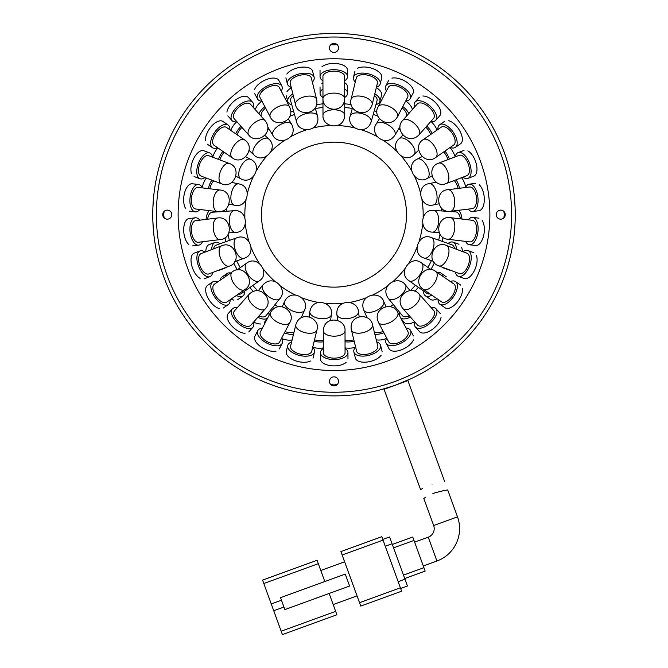 <?xml version="1.0" encoding="UTF-8"?>
<svg xmlns="http://www.w3.org/2000/svg" width="668" height="668" viewBox="0 0 668 668"><rect width="100%" height="100%" fill="white"/><g stroke="black" fill="none" stroke-linecap="round" stroke-linejoin="round"><path stroke-width="1" d="M271.216 178.398A72.495 72.495 0 0 1 370.247 151.861A72.495 72.495 0 0 1 396.784 250.892A72.495 72.495 0 0 1 297.753 277.429A72.495 72.495 0 0 1 271.216 178.398M256.412 170.691A89.17 89.17 0 0 1 256.779 170.056A89.17 89.17 0 0 1 266.449 156.437M271.15 151.386A89.17 89.17 0 0 1 284.651 140.372M290.547 136.781A89.17 89.17 0 0 1 306.52 129.809M313.158 127.939A89.17 89.17 0 0 1 330.426 125.542M337.323 125.534A89.17 89.17 0 0 1 354.599 127.88M361.246 129.734A89.17 89.17 0 0 1 377.245 136.656M383.14 140.238A89.17 89.17 0 0 1 396.683 151.218M401.393 156.254A89.17 89.17 0 0 1 411.471 170.482M414.653 176.602A89.17 89.17 0 0 1 420.506 193.019M421.925 199.774A89.17 89.17 0 0 1 423.136 217.158M422.677 224.039A89.17 89.17 0 0 1 419.153 241.115M416.849 247.619A89.17 89.17 0 0 1 408.849 263.108M415.396 285.228A107.732 107.732 0 0 1 410.419 290.58M393.327 304.566A107.732 107.732 0 0 1 390.029 306.662M366.866 317.242A107.732 107.732 0 0 1 366.381 317.4M301.903 317.484A107.732 107.732 0 0 1 301.41 317.333M278.222 306.812A107.732 107.732 0 0 1 274.915 304.733M257.79 290.789A107.732 107.732 0 0 1 252.805 285.453M240.238 267.701A107.732 107.732 0 0 1 236.714 260.912M229.4 240.43A107.732 107.732 0 0 1 228.097 234.401M226.318 211.255A107.732 107.732 0 0 1 226.444 208.483M222.703 210.929A111.356 111.356 0 0 0 222.686 211.506M225.049 237.674A111.356 111.356 0 0 0 225.968 241.657M233.725 263.083A111.356 111.356 0 0 0 237.265 269.805M249.832 287.557A111.356 111.356 0 0 0 253.364 291.448M272.619 307.556A111.356 111.356 0 0 0 274.089 308.507M394.17 308.349A111.356 111.356 0 0 0 395.631 307.389M414.845 291.223A111.356 111.356 0 0 0 418.368 287.324M404.883 268.745A89.17 89.17 0 0 1 393.001 281.504M387.657 285.862A89.17 89.17 0 0 1 372.769 294.947M366.448 297.703A89.17 89.17 0 0 1 349.673 302.429M342.834 303.372A89.17 89.17 0 0 1 325.408 303.397M318.569 302.47A89.17 89.17 0 0 1 301.777 297.786M295.448 295.047A89.17 89.17 0 0 1 280.543 286.013M275.183 281.662A89.17 89.17 0 0 1 263.267 268.945M259.284 263.309A89.17 89.17 0 0 1 251.243 247.845M248.922 241.348A89.17 89.17 0 0 1 245.348 224.289M244.872 217.409A89.17 89.17 0 0 1 246.041 200.008M247.427 193.252A89.17 89.17 0 0 1 253.247 176.82M267.592 129.809A107.732 107.732 0 0 1 268.903 128.799M289.829 116.382A107.732 107.732 0 0 1 294.471 114.42M315.405 108.525A107.732 107.732 0 0 1 322.978 107.473M344.73 107.448A107.732 107.732 0 0 1 352.303 108.475M373.253 114.311A107.732 107.732 0 0 1 377.904 116.257M398.863 128.623A107.732 107.732 0 0 1 400.174 129.625M441.54 208.182A107.732 107.732 0 0 1 441.673 210.963M439.961 234.109A107.732 107.732 0 0 1 438.676 240.146M431.419 260.645A107.732 107.732 0 0 1 427.912 267.442M430.885 269.538A111.356 111.356 0 0 0 434.409 262.808M442.107 241.365A111.356 111.356 0 0 0 443.018 237.374M445.305 211.205A111.356 111.356 0 0 0 445.289 210.629M376.936 111.89A111.356 111.356 0 0 0 374.23 110.804M351.101 104.6A111.356 111.356 0 0 0 344.721 103.799M322.97 103.832A111.356 111.356 0 0 0 316.599 104.651M293.486 110.913A111.356 111.356 0 0 0 290.78 112.015M344.688 76.561A10.872 5.436 179.9 0 0 336.622 71.317A10.872 5.436 179.9 0 0 324.389 73.864A10.872 5.436 179.9 0 0 322.936 76.595L322.97 98.563A10.872 5.436 -0.1 0 1 324.423 95.841A10.872 5.436 -0.1 0 1 339.277 93.837A10.872 5.436 -0.1 0 1 344.713 98.538L344.688 76.561M322.945 80.82A13.777 6.889 -0.1 0 1 320.039 76.595A13.777 6.889 -0.1 0 1 321.884 73.146A13.777 6.889 -0.1 0 1 337.373 69.923A13.777 6.889 -0.1 0 1 347.585 76.561L347.577 70.282A13.777 6.889 179.9 0 0 337.365 63.644A13.777 6.889 179.9 0 0 321.876 66.867M347.585 76.561A13.777 6.889 -0.1 0 1 345.74 80.01A13.777 6.889 -0.1 0 1 344.688 80.786M344.705 93.236L344.738 115.213A10.872 5.436 -0.1 0 0 339.302 110.512A10.872 5.436 -0.1 0 0 324.448 112.516A10.872 5.436 -0.1 0 0 322.986 115.238C322.059 127.763 344.028 131.028 344.738 115.213M344.705 89.011A13.777 6.889 -0.1 0 1 347.611 93.228L347.602 86.957A13.777 6.889 179.9 0 0 344.696 82.732M322.945 82.757A13.777 6.889 179.9 0 0 321.892 83.542M322.961 97.495A13.777 6.889 -0.1 0 1 320.055 93.269A13.777 6.889 -0.1 0 1 321.901 89.821A13.777 6.889 -0.1 0 1 322.953 89.036M347.611 93.228A13.777 6.889 -0.1 0 1 345.765 96.685A13.777 6.889 -0.1 0 1 344.713 97.461M311.33 78.014A10.872 5.436 166.1 0 0 302.245 74.858A10.872 5.436 166.1 0 0 290.981 80.26A10.872 5.436 166.1 0 0 290.221 83.249L295.506 104.575A10.872 5.436 -13.9 0 1 296.266 101.586A10.872 5.436 -13.9 0 1 310.211 96.083A10.872 5.436 -13.9 0 1 316.615 99.348L311.33 78.014M291.24 87.349A13.777 6.889 -13.9 0 1 287.407 83.951A13.777 6.889 -13.9 0 1 288.367 80.16A13.777 6.889 -13.9 0 1 302.637 73.321A13.777 6.889 -13.9 0 1 314.144 77.321L312.632 71.225A13.777 6.889 166.1 0 0 301.126 67.226A13.777 6.889 166.1 0 0 286.856 74.064M314.144 77.321A13.777 6.889 -13.9 0 1 313.175 81.112A13.777 6.889 -13.9 0 1 312.348 82.122M279.291 87.416A10.872 5.436 152.2 0 0 269.713 86.523A10.872 5.436 152.2 0 0 260.069 94.455A10.872 5.436 152.2 0 0 260.044 97.545L270.289 116.992A10.872 5.436 -27.8 0 1 270.306 113.902A10.872 5.436 -27.8 0 1 282.531 105.218A10.872 5.436 -27.8 0 1 289.528 106.855L279.291 87.416M262.015 101.285A13.777 6.889 -27.8 0 1 257.481 98.897A13.777 6.889 -27.8 0 1 257.514 94.981A13.777 6.889 -27.8 0 1 269.73 84.928A13.777 6.889 -27.8 0 1 281.854 86.063L278.932 80.502A13.777 6.889 152.2 0 0 266.799 79.375A13.777 6.889 152.2 0 0 254.583 89.428M281.854 86.063A13.777 6.889 -27.8 0 1 281.829 89.971A13.777 6.889 -27.8 0 1 281.261 91.149M250.433 104.2A10.872 5.436 138.4 0 0 240.923 105.627A10.872 5.436 138.4 0 0 233.458 115.639A10.872 5.436 138.4 0 0 234.176 118.645L248.772 135.078A10.872 5.436 -41.6 0 1 248.053 132.072A10.872 5.436 -41.6 0 1 257.84 120.716A10.872 5.436 -41.6 0 1 265.029 120.632L250.433 104.2M236.981 121.81A13.777 6.889 -41.6 0 1 232.005 120.574A13.777 6.889 -41.6 0 1 231.095 116.766A13.777 6.889 -41.6 0 1 240.555 104.083A13.777 6.889 -41.6 0 1 252.604 102.279L248.429 97.578A13.777 6.889 138.4 0 0 236.38 99.39A13.777 6.889 138.4 0 0 226.928 112.074M252.604 102.279A13.777 6.889 -41.6 0 1 253.506 106.078A13.777 6.889 -41.6 0 1 253.239 107.364M226.427 127.413A10.872 5.436 124.5 0 0 217.534 131.07A10.872 5.436 124.5 0 0 212.683 142.576A10.872 5.436 124.5 0 0 214.102 145.323L232.205 157.782A10.872 5.436 -55.5 0 1 230.786 155.034A10.872 5.436 -55.5 0 1 237.574 141.674A10.872 5.436 -55.5 0 1 244.53 139.871L226.427 127.413M217.584 147.72A13.777 6.889 -55.5 0 1 212.457 147.712A13.777 6.889 -55.5 0 1 210.662 144.238A13.777 6.889 -55.5 0 1 216.808 129.659A13.777 6.889 -55.5 0 1 228.072 125.025L222.903 121.459A13.777 6.889 124.5 0 0 211.639 126.093A13.777 6.889 124.5 0 0 205.493 140.681M228.072 125.025A13.777 6.889 -55.5 0 1 229.867 128.498A13.777 6.889 -55.5 0 1 229.917 129.809M208.683 155.686A10.872 5.436 110.7 0 0 200.918 161.372A10.872 5.436 110.7 0 0 198.964 173.705A10.872 5.436 110.7 0 0 200.993 176.035L221.551 183.8A10.872 5.436 -69.3 0 1 219.521 181.471A10.872 5.436 -69.3 0 1 222.912 166.866A10.872 5.436 -69.3 0 1 229.241 163.451L208.683 155.686M204.951 177.529A13.777 6.889 -69.3 0 1 199.974 178.748A13.777 6.889 -69.3 0 1 197.402 175.801A13.777 6.889 -69.3 0 1 199.874 160.17A13.777 6.889 -69.3 0 1 209.702 152.972L203.832 150.759A13.777 6.889 110.7 0 0 194.004 157.957A13.777 6.889 110.7 0 0 191.524 173.58M209.702 152.972A13.777 6.889 -69.3 0 1 212.274 155.928A13.777 6.889 -69.3 0 1 212.633 157.18M198.212 187.391A10.872 5.436 96.8 0 0 192.042 194.764A10.872 5.436 96.8 0 0 193.094 207.214A10.872 5.436 96.8 0 0 195.624 208.984L217.442 211.606A10.872 5.436 -83.2 0 1 214.912 209.827A10.872 5.436 -83.2 0 1 214.712 194.839A10.872 5.436 -83.2 0 1 220.031 190.013L198.212 187.391M199.816 209.493A13.777 6.889 -83.2 0 1 195.273 211.865A13.777 6.889 -83.2 0 1 192.075 209.618A13.777 6.889 -83.2 0 1 190.739 193.854A13.777 6.889 -83.2 0 1 198.563 184.51L192.326 183.767A13.777 6.889 96.8 0 0 184.502 193.102A13.777 6.889 96.8 0 0 185.838 208.867M198.563 184.51A13.777 6.889 -83.2 0 1 201.761 186.764A13.777 6.889 -83.2 0 1 202.412 187.892M195.641 220.682A10.872 5.436 83 0 0 191.407 229.316A10.872 5.436 83 0 0 195.407 241.148A10.872 5.436 83 0 0 198.287 242.267L220.098 239.587A10.872 5.436 -97 0 1 217.217 238.468A10.872 5.436 -97 0 1 213.434 223.964A10.872 5.436 -97 0 1 217.451 218.002L195.641 220.682M202.487 241.749A13.777 6.889 -97 0 1 198.638 245.148A13.777 6.889 -97 0 1 194.998 243.728A13.777 6.889 -97 0 1 189.929 228.74A13.777 6.889 -97 0 1 195.281 217.801L189.052 218.57A13.777 6.889 83 0 0 183.692 229.508A13.777 6.889 83 0 0 188.76 244.496M195.281 217.801A13.777 6.889 -97 0 1 198.93 219.221A13.777 6.889 -97 0 1 199.832 220.164M201.101 253.615A10.872 5.436 69.2 0 0 199.064 263.017A10.872 5.436 69.2 0 0 205.777 273.546A10.872 5.436 69.2 0 0 208.842 273.938L229.383 266.123A10.872 5.436 -110.8 0 1 226.318 265.722A10.872 5.436 -110.8 0 1 219.171 252.546A10.872 5.436 -110.8 0 1 221.642 245.799L201.101 253.615M212.791 272.435A13.777 6.889 -110.8 0 1 209.877 276.652A13.777 6.889 -110.8 0 1 205.994 276.151A13.777 6.889 -110.8 0 1 197.486 262.808A13.777 6.889 -110.8 0 1 200.074 250.909L194.204 253.139A13.777 6.889 69.2 0 0 191.616 265.046A13.777 6.889 69.2 0 0 200.124 278.381M200.074 250.909A13.777 6.889 -110.8 0 1 203.949 251.41A13.777 6.889 -110.8 0 1 205.051 252.112M214.294 284.284A10.872 5.436 55.3 0 0 214.562 293.903A10.872 5.436 55.3 0 0 223.605 302.52A10.872 5.436 55.3 0 0 226.669 302.17L244.739 289.661A10.872 5.436 -124.7 0 1 241.666 290.012A10.872 5.436 -124.7 0 1 231.579 278.923A10.872 5.436 -124.7 0 1 232.355 271.784L214.294 284.284M230.143 299.765A13.777 6.889 -124.7 0 1 228.322 304.558A13.777 6.889 -124.7 0 1 224.431 304.992A13.777 6.889 -124.7 0 1 212.983 294.079A13.777 6.889 -124.7 0 1 212.641 281.904L207.481 285.478A13.777 6.889 55.3 0 0 207.815 297.652A13.777 6.889 55.3 0 0 219.271 308.566M212.641 281.904A13.777 6.889 -124.7 0 1 216.532 281.462A13.777 6.889 -124.7 0 1 217.768 281.879M234.435 310.912A10.872 5.436 41.5 0 0 236.998 320.181A10.872 5.436 41.5 0 0 247.836 326.385A10.872 5.436 41.5 0 0 250.734 325.316L265.288 308.841A10.872 5.436 -138.5 0 1 262.39 309.919A10.872 5.436 -138.5 0 1 249.941 301.569A10.872 5.436 -138.5 0 1 248.989 294.446L234.435 310.912M253.539 322.143A13.777 6.889 -138.5 0 1 252.913 327.236A13.777 6.889 -138.5 0 1 249.239 328.589A13.777 6.889 -138.5 0 1 235.512 320.732A13.777 6.889 -138.5 0 1 232.264 308.992L228.105 313.701A13.777 6.889 41.5 0 0 231.353 325.441A13.777 6.889 41.5 0 0 245.081 333.299M232.264 308.992A13.777 6.889 -138.5 0 1 235.929 307.631A13.777 6.889 -138.5 0 1 237.24 307.748M260.37 331.946A10.872 5.436 27.6 0 0 265.071 340.329A10.872 5.436 27.6 0 0 277.086 343.761A10.872 5.436 27.6 0 0 279.641 342.024L289.829 322.552A10.872 5.436 -152.4 0 1 287.273 324.289A10.872 5.436 -152.4 0 1 273.187 319.162A10.872 5.436 -152.4 0 1 270.557 312.474L260.37 331.946M281.604 338.275A13.777 6.889 -152.4 0 1 282.213 343.369A13.777 6.889 -152.4 0 1 278.974 345.565A13.777 6.889 -152.4 0 1 263.76 341.223A13.777 6.889 -152.4 0 1 257.798 330.602L254.892 336.163A13.777 6.889 27.6 0 0 260.846 346.784A13.777 6.889 27.6 0 0 276.059 351.126M257.798 330.602A13.777 6.889 -152.4 0 1 261.038 328.397A13.777 6.889 -152.4 0 1 262.332 328.197M290.58 346.158A10.872 5.436 13.8 0 0 297.16 353.172A10.872 5.436 13.8 0 0 309.635 353.623A10.872 5.436 13.8 0 0 311.705 351.326L316.933 329.984A10.872 5.436 -166.2 0 1 314.87 332.28A10.872 5.436 -166.2 0 1 299.965 330.677A10.872 5.436 -166.2 0 1 295.807 324.815L290.58 346.158M312.707 347.226A13.777 6.889 -166.2 0 1 314.519 352.019A13.777 6.889 -166.2 0 1 311.906 354.925A13.777 6.889 -166.2 0 1 296.091 354.357A13.777 6.889 -166.2 0 1 287.766 345.465L286.271 351.56A13.777 6.889 13.8 0 0 294.596 360.453A13.777 6.889 13.8 0 0 310.411 361.029M287.766 345.465A13.777 6.889 -166.2 0 1 290.38 342.559A13.777 6.889 -166.2 0 1 291.59 342.049M323.312 352.721A10.872 5.436 -0.1 0 0 331.378 357.964A10.872 5.436 -0.1 0 0 343.611 355.418A10.872 5.436 -0.1 0 0 345.064 352.696L345.03 330.718A10.872 5.436 179.9 0 1 343.577 333.441A10.872 5.436 179.9 0 1 328.723 335.453A10.872 5.436 179.9 0 1 323.287 330.752L323.312 352.721M345.055 348.471A13.777 6.889 179.9 0 1 347.961 352.687A13.777 6.889 179.9 0 1 346.116 356.144A13.777 6.889 179.9 0 1 330.627 359.367A13.777 6.889 179.9 0 1 320.415 352.729L320.423 359.008A13.777 6.889 -0.1 0 0 330.635 365.646A13.777 6.889 -0.1 0 0 346.124 362.415M320.415 352.729A13.777 6.889 179.9 0 1 322.26 349.281A13.777 6.889 179.9 0 1 323.312 348.496M356.67 351.268A10.872 5.436 -13.9 0 0 365.755 354.424A10.872 5.436 -13.9 0 0 377.019 349.03A10.872 5.436 -13.9 0 0 377.779 346.032L372.493 324.706A10.872 5.436 166.1 0 1 371.734 327.696A10.872 5.436 166.1 0 1 357.789 333.198A10.872 5.436 166.1 0 1 351.385 329.942L356.67 351.268M376.76 341.933A13.777 6.889 166.1 0 1 380.593 345.339A13.777 6.889 166.1 0 1 379.633 349.13A13.777 6.889 166.1 0 1 365.363 355.969A13.777 6.889 166.1 0 1 353.856 351.969L355.368 358.056A13.777 6.889 -13.9 0 0 366.874 362.064A13.777 6.889 -13.9 0 0 381.144 355.226M353.856 351.969A13.777 6.889 166.1 0 1 354.825 348.178A13.777 6.889 166.1 0 1 355.652 347.168M388.709 341.874A10.872 5.436 -27.8 0 0 398.287 342.767A10.872 5.436 -27.8 0 0 407.931 334.827A10.872 5.436 -27.8 0 0 407.956 331.737L397.71 312.298A10.872 5.436 152.2 0 1 397.694 315.388A10.872 5.436 152.2 0 1 385.469 324.064A10.872 5.436 152.2 0 1 378.472 322.427L388.709 341.874M405.985 327.996A13.777 6.889 152.2 0 1 410.519 330.384A13.777 6.889 152.2 0 1 410.486 334.301A13.777 6.889 152.2 0 1 398.27 344.354A13.777 6.889 152.2 0 1 386.146 343.227L389.068 348.779A13.777 6.889 -27.8 0 0 401.201 349.907A13.777 6.889 -27.8 0 0 413.417 339.853M386.146 343.227A13.777 6.889 152.2 0 1 386.171 339.311A13.777 6.889 152.2 0 1 386.739 338.133M417.567 325.082A10.872 5.436 -41.6 0 0 427.077 323.663A10.872 5.436 -41.6 0 0 434.542 313.643A10.872 5.436 -41.6 0 0 433.824 310.637L419.228 294.212A10.872 5.436 138.4 0 1 419.947 297.218A10.872 5.436 138.4 0 1 410.16 308.566A10.872 5.436 138.4 0 1 402.971 308.658L417.567 325.082M431.019 307.48A13.777 6.889 138.4 0 1 435.995 308.716A13.777 6.889 138.4 0 1 436.905 312.515A13.777 6.889 138.4 0 1 427.445 325.207A13.777 6.889 138.4 0 1 415.396 327.011L419.571 331.704A13.777 6.889 -41.6 0 0 431.62 329.9A13.777 6.889 -41.6 0 0 441.072 317.216M415.396 327.011A13.777 6.889 138.4 0 1 414.494 323.203A13.777 6.889 138.4 0 1 414.761 321.926M441.573 301.878A10.872 5.436 -55.5 0 0 450.466 298.212A10.872 5.436 -55.5 0 0 455.317 286.706A10.872 5.436 -55.5 0 0 453.898 283.958L435.795 271.5A10.872 5.436 124.5 0 1 437.214 274.247A10.872 5.436 124.5 0 1 430.426 287.616A10.872 5.436 124.5 0 1 423.47 289.419L441.573 301.878M450.416 281.562A13.777 6.889 124.5 0 1 455.543 281.57A13.777 6.889 124.5 0 1 457.338 285.052A13.777 6.889 124.5 0 1 451.192 299.631A13.777 6.889 124.5 0 1 439.928 304.266L445.097 307.823A13.777 6.889 -55.5 0 0 456.361 303.189A13.777 6.889 -55.5 0 0 462.506 288.609M439.928 304.266A13.777 6.889 124.5 0 1 438.133 300.784A13.777 6.889 124.5 0 1 438.083 299.481M459.317 273.596A10.872 5.436 -69.3 0 0 467.082 267.918A10.872 5.436 -69.3 0 0 469.036 255.577A10.872 5.436 -69.3 0 0 467.007 253.247L446.449 245.49A10.872 5.436 110.7 0 1 448.478 247.811A10.872 5.436 110.7 0 1 445.088 262.415A10.872 5.436 110.7 0 1 438.759 265.831L459.317 273.596M463.049 251.761A13.777 6.889 110.7 0 1 468.026 250.542A13.777 6.889 110.7 0 1 470.598 253.489A13.777 6.889 110.7 0 1 468.126 269.112A13.777 6.889 110.7 0 1 458.298 276.31L464.168 278.531A13.777 6.889 -69.3 0 0 473.996 271.333A13.777 6.889 -69.3 0 0 476.476 255.702M458.298 276.31A13.777 6.889 110.7 0 1 455.726 273.362A13.777 6.889 110.7 0 1 455.367 272.101M469.788 241.891A10.872 5.436 -83.2 0 0 475.958 234.518A10.872 5.436 -83.2 0 0 474.906 222.077A10.872 5.436 -83.2 0 0 472.376 220.298L450.558 217.684A10.872 5.436 96.8 0 1 453.088 219.455A10.872 5.436 96.8 0 1 453.288 234.443A10.872 5.436 96.8 0 1 447.969 239.278L469.788 241.891M468.185 219.797A13.777 6.889 96.8 0 1 472.727 217.417A13.777 6.889 96.8 0 1 475.925 219.672A13.777 6.889 96.8 0 1 477.261 235.437A13.777 6.889 96.8 0 1 469.437 244.772L475.674 245.523A13.777 6.889 -83.2 0 0 483.498 236.18A13.777 6.889 -83.2 0 0 482.162 220.415M469.437 244.772A13.777 6.889 96.8 0 1 466.239 242.526A13.777 6.889 96.8 0 1 465.588 241.39M472.36 208.608A10.872 5.436 -97 0 0 476.593 199.966A10.872 5.436 -97 0 0 472.593 188.134A10.872 5.436 -97 0 0 469.713 187.015L447.902 189.695A10.872 5.436 83 0 1 450.783 190.814A10.872 5.436 83 0 1 454.566 205.318A10.872 5.436 83 0 1 450.549 211.288L472.36 208.608M465.512 187.533A13.777 6.889 83 0 1 469.362 184.143A13.777 6.889 83 0 1 473.002 185.554A13.777 6.889 83 0 1 478.071 200.542A13.777 6.889 83 0 1 472.719 211.48L478.948 210.721A13.777 6.889 -97 0 0 484.308 199.782A13.777 6.889 -97 0 0 479.24 184.794M472.719 211.48A13.777 6.889 83 0 1 469.07 210.069A13.777 6.889 83 0 1 468.168 209.117M466.899 175.667A10.872 5.436 -110.8 0 0 468.936 166.274A10.872 5.436 -110.8 0 0 462.223 155.736A10.872 5.436 -110.8 0 0 459.158 155.343L438.617 163.167A10.872 5.436 69.2 0 1 441.682 163.56A10.872 5.436 69.2 0 1 448.829 176.736A10.872 5.436 69.2 0 1 446.358 183.491L466.899 175.667M455.209 156.846A13.777 6.889 69.2 0 1 458.123 152.63A13.777 6.889 69.2 0 1 462.005 153.139A13.777 6.889 69.2 0 1 470.514 166.474A13.777 6.889 69.2 0 1 467.926 178.381L473.796 176.143A13.777 6.889 -110.8 0 0 476.384 164.244A13.777 6.889 -110.8 0 0 467.876 150.901M467.926 178.381A13.777 6.889 69.2 0 1 464.051 177.88A13.777 6.889 69.2 0 1 462.949 177.17M453.706 144.998A10.872 5.436 -124.7 0 0 453.438 135.387A10.872 5.436 -124.7 0 0 444.395 126.77A10.872 5.436 -124.7 0 0 441.331 127.112L423.261 139.62A10.872 5.436 55.3 0 1 426.334 139.278A10.872 5.436 55.3 0 1 436.421 150.358A10.872 5.436 55.3 0 1 435.645 157.506L453.706 144.998M437.857 129.517A13.777 6.889 55.3 0 1 439.678 124.732A13.777 6.889 55.3 0 1 443.569 124.29A13.777 6.889 55.3 0 1 455.017 135.203A13.777 6.889 55.3 0 1 455.359 147.377L460.519 143.804A13.777 6.889 -124.7 0 0 460.185 131.629A13.777 6.889 -124.7 0 0 448.729 120.716M455.359 147.377A13.777 6.889 55.3 0 1 451.468 147.82A13.777 6.889 55.3 0 1 450.232 147.403M433.565 118.37A10.872 5.436 -138.5 0 0 431.002 109.101A10.872 5.436 -138.5 0 0 420.164 102.897A10.872 5.436 -138.5 0 0 417.266 103.974L402.712 120.44A10.872 5.436 41.5 0 1 405.61 119.372A10.872 5.436 41.5 0 1 418.059 127.722A10.872 5.436 41.5 0 1 419.011 134.844L433.565 118.37M414.461 107.139A13.777 6.889 41.5 0 1 415.087 102.054A13.777 6.889 41.5 0 1 418.761 100.693A13.777 6.889 41.5 0 1 432.488 108.55A13.777 6.889 41.5 0 1 435.736 120.29L439.895 115.589A13.777 6.889 -138.5 0 0 436.647 103.849A13.777 6.889 -138.5 0 0 422.919 95.992M435.736 120.29A13.777 6.889 41.5 0 1 432.071 121.651A13.777 6.889 41.5 0 1 430.76 121.543M407.63 97.344A10.872 5.436 -152.4 0 0 402.929 88.953A10.872 5.436 -152.4 0 0 390.914 85.529A10.872 5.436 -152.4 0 0 388.358 87.266L378.171 106.73A10.872 5.436 27.6 0 1 380.727 105.001A10.872 5.436 27.6 0 1 394.813 110.128A10.872 5.436 27.6 0 1 397.443 116.817L407.63 97.344M386.396 91.007A13.777 6.889 27.6 0 1 385.787 85.921A13.777 6.889 27.6 0 1 389.026 83.717A13.777 6.889 27.6 0 1 404.24 88.059A13.777 6.889 27.6 0 1 410.202 98.689L413.108 93.128A13.777 6.889 -152.4 0 0 407.154 82.498A13.777 6.889 -152.4 0 0 391.941 78.156M410.202 98.689A13.777 6.889 27.6 0 1 406.962 100.885A13.777 6.889 27.6 0 1 405.668 101.085M377.42 83.133A10.872 5.436 -166.2 0 0 370.84 76.11A10.872 5.436 -166.2 0 0 358.365 75.659A10.872 5.436 -166.2 0 0 356.294 77.956L351.067 99.298A10.872 5.436 13.8 0 1 353.13 97.002A10.872 5.436 13.8 0 1 368.035 98.613A10.872 5.436 13.8 0 1 372.193 104.475L377.42 83.133M355.292 82.064A13.777 6.889 13.8 0 1 353.481 77.263A13.777 6.889 13.8 0 1 356.094 74.357A13.777 6.889 13.8 0 1 371.909 74.933A13.777 6.889 13.8 0 1 380.234 83.817L381.729 77.722A13.777 6.889 -166.2 0 0 373.404 68.837A13.777 6.889 -166.2 0 0 357.589 68.261M380.234 83.817A13.777 6.889 13.8 0 1 377.62 86.731A13.777 6.889 13.8 0 1 376.41 87.232M293.294 95.633A10.872 5.436 164.3 0 0 291.29 97.728A10.872 5.436 164.3 0 0 290.622 100.743L296.575 121.893A10.872 5.436 -15.7 0 1 297.243 118.879A10.872 5.436 -15.7 0 1 311.012 112.942A10.872 5.436 -15.7 0 1 317.517 115.998L315.212 107.84M291.34 87.758A13.777 6.889 164.3 0 0 286.973 91.666M291.766 104.818A13.777 6.889 -15.7 0 1 287.833 101.528A13.777 6.889 -15.7 0 1 288.676 97.712A13.777 6.889 -15.7 0 1 292.86 93.912M265.58 108.049A10.872 5.436 148.6 0 0 261.33 113.585A10.872 5.436 148.6 0 0 261.48 116.633M261.739 101.26A13.777 6.889 148.6 0 0 255.543 108.917M258.975 113.811A13.777 6.889 -31.4 0 1 264.879 106.713M241.958 127.413A10.872 5.436 133 0 0 237.148 134.786M236.589 121.86A13.777 6.889 133 0 0 230.736 130.369M235.687 133.775A13.777 6.889 -47 0 1 240.998 126.327M224.172 152.254A10.872 5.436 117.3 0 0 219.889 159.919M217.81 147.879A13.777 6.889 117.3 0 0 212.674 157.197M218.478 159.385A13.777 6.889 -62.7 0 1 222.878 151.369M213.752 180.853A10.872 5.436 101.7 0 0 209.835 188.785M206.37 178.064A13.777 6.889 101.7 0 0 202.212 187.499M208.391 188.61A13.777 6.889 -78.3 0 1 211.89 180.151M228.848 232.881L235.579 232.414A10.872 5.436 -94 0 1 232.765 231.145A10.872 5.436 -94 0 1 229.75 216.457A10.872 5.436 -94 0 1 234.067 210.712L212.148 212.249A10.872 5.436 86 0 0 207.614 219.213M206.061 219.396A13.777 6.889 -94 0 1 209.334 210.629M215.939 211.422A13.777 6.889 -94 0 1 216.365 211.948M234.81 261.597L244.02 258.307A10.872 5.436 -109.6 0 1 240.973 257.848A10.872 5.436 -109.6 0 1 234.109 244.521A10.872 5.436 -109.6 0 1 236.714 237.825L216.014 245.206A10.872 5.436 70.4 0 0 213.56 248.872M211.706 249.581A13.777 6.889 -109.6 0 1 215.046 242.476L209.126 244.588A13.777 6.889 70.4 0 0 205.794 251.828M215.046 242.476A13.777 6.889 -109.6 0 1 218.912 243.06A13.777 6.889 -109.6 0 1 219.997 243.787M225.692 267.526A13.777 6.889 -109.6 0 1 224.306 268.427A13.777 6.889 -109.6 0 1 222.82 268.619M225.258 276.694A13.777 6.889 -125.3 0 1 226.961 273.538L221.843 277.17A13.777 6.889 54.7 0 0 220.148 280.234M231.195 299.039A13.777 6.889 54.7 0 0 233.875 300.132M244.655 291.215A13.777 6.889 -125.3 0 1 242.885 296.024A13.777 6.889 -125.3 0 1 239.002 296.509A13.777 6.889 -125.3 0 1 236.389 295.448M226.961 273.538A13.777 6.889 -125.3 0 1 230.594 273.003M238.351 294.087A10.872 5.436 54.7 0 0 241.206 293.661L259.142 280.961A10.872 5.436 -125.3 0 1 256.078 281.345A10.872 5.436 -125.3 0 1 245.874 270.365A10.872 5.436 -125.3 0 1 246.576 263.209L237.056 269.947M258.917 316.056A10.872 5.436 39.1 0 0 263.117 316.958A10.872 5.436 39.1 0 0 265.964 315.764L279.808 298.696A10.872 5.436 -140.9 0 1 276.961 299.89A10.872 5.436 -140.9 0 1 264.169 292.075A10.872 5.436 -140.9 0 1 262.916 284.994L258.19 290.822M253.631 322.043A13.777 6.889 39.1 0 0 260.654 323.98M267.542 318.227A13.777 6.889 -140.9 0 1 264.611 319.104A13.777 6.889 -140.9 0 1 257.823 317.292M268.628 312.482A13.777 6.889 -140.9 0 1 269.045 315.346M285.086 331.612A10.872 5.436 23.4 0 0 293.352 332.288A10.872 5.436 23.4 0 0 294.045 332.021M281.796 338.634A13.777 6.889 23.4 0 0 292.108 339.912M293.477 334.334A13.777 6.889 -156.6 0 1 284.409 332.914M314.519 339.853A10.872 5.436 7.7 0 0 323.295 340.162M312.866 347.393A13.777 6.889 7.7 0 0 323.312 347.903M323.304 341.816A13.777 6.889 -172.3 0 1 314.169 341.281M345.047 340.137A10.872 5.436 -7.9 0 0 353.823 339.795M345.055 347.878A13.777 6.889 -7.9 0 0 355.501 347.335M354.182 341.231A13.777 6.889 172.1 0 1 345.047 341.782M374.28 331.912A10.872 5.436 -23.6 0 0 383.232 331.478M376.234 339.795A13.777 6.889 -23.6 0 0 386.547 338.492M383.916 332.781A13.777 6.889 156.4 0 1 374.848 334.225M410.018 290.613L405.276 284.802A10.872 5.436 140.8 0 1 405.86 287.833A10.872 5.436 140.8 0 1 395.606 298.763A10.872 5.436 140.8 0 1 388.425 298.554L402.311 315.58A10.872 5.436 -39.2 0 0 409.359 315.847M401.025 318.594L404.031 322.277A13.777 6.889 -39.2 0 0 414.669 321.817M410.453 317.075A13.777 6.889 140.8 0 1 400.742 318.043M399.23 315.171A13.777 6.889 140.8 0 1 399.322 313.568A13.777 6.889 140.8 0 1 399.639 312.298M431.094 269.68L421.558 262.967A10.872 5.436 125.1 0 1 422.944 265.73A10.872 5.436 125.1 0 1 416.014 279.024A10.872 5.436 125.1 0 1 409.041 280.752L427.011 293.402A10.872 5.436 -54.9 0 0 429.866 293.82M431.837 295.173A13.777 6.889 125.1 0 1 425.341 295.774L430.476 299.389A13.777 6.889 -54.9 0 0 437.031 298.755M425.341 295.774A13.777 6.889 125.1 0 1 423.587 292.275A13.777 6.889 125.1 0 1 423.554 290.972M437.565 272.719A13.777 6.889 125.1 0 1 441.197 273.245A13.777 6.889 125.1 0 1 442.909 276.393M454.532 248.538A10.872 5.436 -70.5 0 0 454.148 247.168A10.872 5.436 -70.5 0 0 452.069 244.889L431.353 237.557A10.872 5.436 109.5 0 1 433.432 239.837A10.872 5.436 109.5 0 1 430.342 254.508A10.872 5.436 109.5 0 1 424.096 258.057L433.323 261.322M445.331 268.311A13.777 6.889 109.5 0 1 443.844 268.118L449.764 270.214A13.777 6.889 -70.5 0 0 450.9 270.415M462.314 251.477A13.777 6.889 -70.5 0 0 461.588 247.143M448.078 243.478A13.777 6.889 109.5 0 1 453.038 242.15A13.777 6.889 109.5 0 1 455.668 245.047A13.777 6.889 109.5 0 1 456.394 249.239M443.844 268.118A13.777 6.889 109.5 0 1 442.458 267.225M460.402 218.862A10.872 5.436 -86.2 0 0 458.465 213.551A10.872 5.436 -86.2 0 0 455.852 211.906L433.924 210.437A10.872 5.436 93.8 0 1 436.538 212.082A10.872 5.436 93.8 0 1 437.532 227.036A10.872 5.436 93.8 0 1 432.472 232.138L439.202 232.589M458.657 210.286A13.777 6.889 93.8 0 1 459.359 211.096A13.777 6.889 93.8 0 1 461.947 219.046M451.626 211.631A13.777 6.889 93.8 0 1 452.052 211.105M458.089 188.443A10.872 5.436 -101.8 0 0 454.156 180.519M465.713 187.14A13.777 6.889 -101.8 0 0 461.53 177.713M456.019 179.817A13.777 6.889 78.2 0 1 459.542 188.267M447.961 159.61A10.872 5.436 -117.5 0 0 443.661 151.953M455.167 156.863A13.777 6.889 -117.5 0 0 450.007 147.561M444.946 151.068A13.777 6.889 62.5 0 1 449.372 159.067M430.626 134.527A10.872 5.436 -133.1 0 0 425.8 127.162M437.039 130.085A13.777 6.889 -133.1 0 0 431.152 121.593M426.76 126.068A13.777 6.889 46.9 0 1 432.096 133.508M406.253 116.432A10.872 5.436 -148.8 0 0 402.128 107.857M412.381 109.502A13.777 6.889 -148.8 0 0 405.952 101.06M402.829 106.529A13.777 6.889 31.2 0 1 408.749 113.61M352.495 107.782L350.216 115.956A10.872 5.436 15.6 0 1 352.353 113.727A10.872 5.436 15.6 0 1 367.2 115.806A10.872 5.436 15.6 0 1 371.166 121.793L377.069 100.626A10.872 5.436 -164.4 0 0 374.381 95.524M374.806 93.796A13.777 6.889 15.6 0 1 379.858 101.402L381.545 95.357A13.777 6.889 -164.4 0 0 376.318 87.642M379.858 101.402A13.777 6.889 15.6 0 1 377.153 104.233A13.777 6.889 15.6 0 1 375.934 104.701M432.071 484.091C448.103 480.317 448.103 480.317 432.071 484.091C448.103 480.317 448.103 480.317 432.071 484.091C417.149 490.955 417.149 490.955 432.071 484.091M444.562 481.311L407.914 380.618L384.067 389.294L420.623 489.736L422.443 488.483M423.295 565.963L436.922 561.003L428.238 537.155L414.619 542.115M428.238 537.155A9.06 9.06 0 0 0 433.657 525.541L423.804 498.462L425.616 497.192M436.922 561.003A34.435 34.435 0 0 0 457.505 516.865L433.657 525.541M432.872 493.585L435.227 492.759C420.331 499.697 420.331 499.697 435.227 492.759C451.234 488.918 451.234 488.918 435.227 492.759L443.953 490.571M443.995 490.562L447.694 489.928L457.505 516.865M329.157 593.476L335.662 611.354L281.17 631.193L273.73 610.752L283.942 607.037M281.17 631.193L282.405 634.6L336.906 614.76L335.662 611.354M318.31 563.667L317.066 560.26L262.566 580.1L263.81 583.506L318.31 563.667L324.815 581.552M281.47 600.223L271.25 603.947L273.73 610.752M262.566 580.1L317.066 560.26M320.79 570.48L344.63 561.805M357.029 595.864L333.19 604.548M271.25 603.947L263.81 583.506M359.509 602.678L360.745 606.085L401.627 591.205L400.382 587.798L359.509 602.678L342.15 554.991L383.031 540.111L400.382 587.798M340.914 551.584L381.787 536.705L340.914 551.584L342.15 554.991M284.877 609.592L349.598 586.036L345.256 574.113L280.535 597.668L284.877 609.592M383.031 540.111L381.787 536.705M385.261 546.249L392.074 543.769L389.594 536.955L382.781 539.435M400.633 588.483L407.447 586.003L404.967 579.189L398.153 581.669M392.074 543.769L404.967 579.189M393.561 547.852L413.993 540.412L412.757 537.005L392.316 544.445M425.157 571.073L404.716 578.513L425.157 571.073L423.913 567.666L403.48 575.106M413.993 540.412L423.913 567.666M399.23 383.741L411.146 378.647L395.982 384.96M330.718 44.773L337.282 44.773M503.864 211.364L504.307 214.645L503.864 217.927A4.534 4.534 0 0 0 503.864 211.364M163.693 214.645L164.136 211.364A4.534 4.534 0 0 0 164.136 217.927L163.693 214.645M167.259 219.171A4.534 4.534 0 0 1 162.725 214.645A4.534 4.534 0 0 1 167.259 210.111A4.534 4.534 0 0 1 171.785 214.645A4.534 4.534 0 0 1 167.259 219.171M334 52.43A4.534 4.534 0 0 1 329.466 47.896A4.534 4.534 0 0 1 334 43.37A4.534 4.534 0 0 1 338.534 47.896A4.534 4.534 0 0 1 334 52.43M152.855 208.675L153.406 199.34L152.855 208.666M334 33.4C314.16 34.11 314.16 34.11 334 33.4C353.84 34.11 353.84 34.11 334 33.4M328.03 395.79L318.694 395.239M334 385.92A4.534 4.534 0 0 1 329.466 381.386A4.534 4.534 0 0 1 334 376.852A4.534 4.534 0 0 1 338.534 381.386A4.534 4.534 0 0 1 334 385.92M337.282 384.509L334 384.952L330.718 384.509M500.741 219.171A4.534 4.534 0 0 1 496.215 214.645A4.534 4.534 0 0 1 500.741 210.111A4.534 4.534 0 0 1 505.275 214.645A4.534 4.534 0 0 1 500.741 219.171M489.869 214.645A155.869 155.869 0 0 0 334 58.776A155.869 155.869 0 0 0 178.131 214.645A155.869 155.869 0 0 0 334 370.515A155.869 155.869 0 0 0 489.869 214.645M511.621 214.645A177.621 177.621 0 0 1 334 392.258A177.621 177.621 0 0 1 156.379 214.645A177.621 177.621 0 0 1 334 37.024A177.621 177.621 0 0 1 511.621 214.645M152.755 214.645A181.245 181.245 0 0 0 334 395.882A181.245 181.245 0 0 0 515.245 214.645A181.245 181.245 0 0 0 334 33.4A181.245 181.245 0 0 0 152.755 214.645M339.97 395.79L349.306 395.239M392.726 386.104L380.326 389.861M152.855 220.607L153.406 229.942M515.145 208.675L514.686 200.467M267.726 126.887L272.945 135.429A10.872 5.436 -31.4 0 1 272.769 132.347A10.872 5.436 -31.4 0 1 284.426 122.912A10.872 5.436 -31.4 0 1 291.515 124.106L288.3 118.837M249.122 150.45L253.84 154.842A10.872 5.436 -47 0 1 252.838 151.92A10.872 5.436 -47 0 1 261.514 139.696A10.872 5.436 -47 0 1 268.661 138.927L264.795 135.328M235.946 176.243L240.672 178.69A10.872 5.436 -62.7 0 1 238.927 176.143A10.872 5.436 -62.7 0 1 243.979 162.032A10.872 5.436 -62.7 0 1 250.659 159.36L245.74 156.821M229.099 204.099L234.435 205.201A10.872 5.436 -78.3 0 1 232.063 203.222A10.872 5.436 -78.3 0 1 233.124 188.267A10.872 5.436 -78.3 0 1 238.835 183.9L231.763 182.439M301.193 317.834L304.499 310.202A10.872 5.436 -156.6 0 1 302.078 312.123A10.872 5.436 -156.6 0 1 287.649 308.04A10.872 5.436 -156.6 0 1 284.535 301.569L282.255 306.837M330.576 320.465L331.37 314.62A10.872 5.436 -172.3 0 1 329.558 317.116A10.872 5.436 -172.3 0 1 314.57 317.083A10.872 5.436 -172.3 0 1 309.827 311.689L309.117 316.874M359.167 316.807L358.44 311.622A10.872 5.436 172.1 0 1 357.372 314.519A10.872 5.436 172.1 0 1 342.926 318.527A10.872 5.436 172.1 0 1 336.897 314.611L337.716 320.456M385.995 306.695L383.699 301.427A10.872 5.436 156.4 0 1 383.449 304.508A10.872 5.436 156.4 0 1 370.623 312.265A10.872 5.436 156.4 0 1 363.768 310.119L367.091 317.743M436.146 182.164L429.081 183.642A10.872 5.436 78.2 0 1 432.046 184.51A10.872 5.436 78.2 0 1 437.031 198.647A10.872 5.436 78.2 0 1 433.54 204.926L438.868 203.807M422.101 156.579L417.191 159.134A10.872 5.436 62.5 0 1 420.281 159.176A10.872 5.436 62.5 0 1 428.898 171.442A10.872 5.436 62.5 0 1 427.228 178.431L431.945 175.976M402.988 135.136L399.13 138.744A10.872 5.436 46.9 0 1 402.119 137.95A10.872 5.436 46.9 0 1 413.717 147.444A10.872 5.436 46.9 0 1 414.001 154.625L418.702 150.216M379.441 118.712L376.243 123.989A10.872 5.436 31.2 0 1 378.898 122.419A10.872 5.436 31.2 0 1 392.634 128.423A10.872 5.436 31.2 0 1 394.838 135.262L400.032 126.703M322.986 115.238L322.97 98.563C322.043 111.088 344.003 114.353 344.713 98.538M320.03 70.315L320.039 76.595M320.047 86.99L320.055 93.269M295.506 104.575C297.611 116.958 319.713 114.871 316.615 99.348M285.896 77.855L287.407 83.951M270.289 116.992C275.291 128.506 296.25 121.192 289.528 106.855M254.558 93.345L257.481 98.897M248.772 135.078C256.378 145.065 274.982 132.94 265.029 120.632M227.838 115.881L232.005 120.574M232.205 157.782C243.102 166.39 256.57 147.244 244.53 139.871M207.289 144.154L212.457 147.712M221.551 183.8C234.192 189.545 242.693 167.735 229.241 163.451M194.096 176.527L199.974 178.748M217.442 211.606C231.086 214.161 234.117 190.948 220.031 190.013M189.044 211.113L195.273 211.865M220.098 239.587C233.967 238.802 231.353 215.539 217.451 218.002M192.409 245.907L198.638 245.148M229.383 266.123C242.651 262.04 234.551 240.079 221.642 245.799M204.007 278.89L209.877 276.652M244.739 289.661C256.654 282.531 243.528 263.142 232.355 271.784M223.162 308.132L228.322 304.558M265.288 308.841C274.281 300.082 260.011 283.073 248.989 294.446M248.755 331.938L252.913 327.236M289.829 322.552C296.467 311.889 278.531 298.796 270.557 312.474M279.299 348.93L282.213 343.369M316.933 329.984C320.832 318.043 300.283 309.626 295.807 324.815M313.025 358.115L314.519 352.019M345.03 330.718C345.957 318.193 323.997 314.929 323.287 330.752M347.97 358.966L347.961 352.687M372.493 324.706C370.389 312.323 348.287 314.411 351.385 329.942M382.104 351.435L380.593 345.339M397.71 312.298C392.709 300.775 371.75 308.09 378.472 322.427M413.442 335.946L410.519 330.384M419.228 294.212C411.622 284.217 393.018 296.341 402.971 308.658M440.162 313.409L435.995 308.716M435.795 271.5C424.898 262.891 411.43 282.038 423.47 289.419M460.711 285.127L455.543 281.57M446.449 245.49C433.808 239.737 425.307 261.555 438.759 265.831M473.904 252.754L468.026 250.542M450.558 217.684C436.914 215.121 433.883 238.334 447.969 239.278M478.956 218.169L472.727 217.417M447.902 189.695C434.033 190.48 436.647 213.743 450.549 211.288M475.591 183.374L469.362 184.143M438.617 163.167C425.349 167.242 433.449 189.211 446.358 183.491M463.993 150.4L458.123 152.63M423.261 139.62C411.346 146.76 424.472 166.148 435.645 157.506M444.838 121.158L439.678 124.732M402.712 120.44C393.719 129.2 407.989 146.208 419.011 134.844M419.245 97.344L415.087 102.054M378.171 106.73C371.533 117.393 389.469 130.494 397.443 116.817M388.701 80.352L385.787 85.921M351.067 99.298C347.168 111.239 367.717 119.664 372.193 104.475M354.975 71.167L353.481 77.263M296.575 121.893C299.064 134.21 321.099 131.421 317.517 115.998M286.129 95.491L287.833 101.528M272.945 135.429C278.665 146.618 299.122 137.992 291.515 124.106M253.84 154.842C263.351 164.954 279.491 147.987 268.661 138.927M240.672 178.69C252.571 185.854 263.526 165.171 250.659 159.36M234.435 205.201C247.82 208.892 252.788 186.013 238.835 183.9M235.579 232.414C249.465 232.355 248.079 208.984 234.067 210.712M244.02 258.307C257.38 254.508 249.74 232.381 236.714 237.825M218.394 270.532L224.306 268.427M259.142 280.961C270.974 273.705 257.648 254.45 246.576 263.209M237.758 299.656L242.885 296.024M279.808 298.696C288.434 289.57 273.454 273.179 262.916 284.994M264.261 322.469L267.258 318.778M304.499 310.202C310.336 299.08 291.49 287.34 284.535 301.569M331.37 314.62C333.992 302.337 312.682 296.116 309.827 311.689M358.44 311.622C357.656 299.089 335.453 298.846 336.897 314.611M383.699 301.427C379.558 289.57 358.115 295.331 363.768 310.119M405.276 284.802C398.086 274.498 378.99 285.829 388.425 298.554M421.558 262.967C410.753 254.249 397.076 273.254 409.041 280.752M446.333 276.861L441.197 273.245M431.353 237.557C418.594 232.072 410.553 254.057 424.096 258.057M458.949 244.246L453.038 242.15M433.924 210.437C420.155 208.6 418.352 231.946 432.472 232.138M429.081 183.642C415.337 185.579 419.888 208.55 433.54 204.926M417.191 159.134C404.474 164.712 415.062 185.595 427.228 178.431M399.13 138.744C388.392 147.553 404.215 164.804 414.001 154.625M376.243 123.989C368.945 134.21 386.012 148.413 394.838 135.262M350.216 115.956C345.949 127.763 366.214 136.831 371.166 121.793"/></g></svg>

